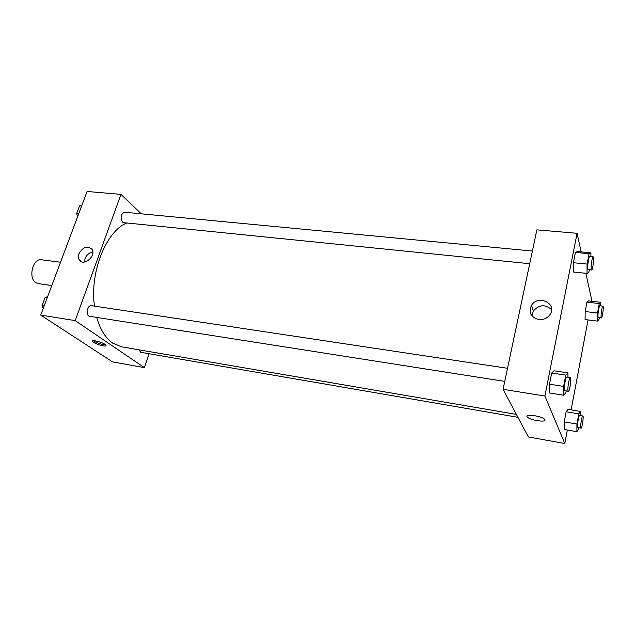 <?xml version="1.0" encoding="UTF-8"?>
<svg xmlns="http://www.w3.org/2000/svg" width="635" height="635" viewBox="0 0 635 635"><rect width="100%" height="100%" fill="white"/><g stroke="black" fill="none" stroke-linecap="round" stroke-linejoin="round"><path stroke-width="0.95" d="M60.539 262.215L41.386 259.763C32.917 257.993 27.948 277.947 35.743 282.631L38.171 283.607L51.792 285.544M149.019 353.727L144.375 367.633L112.498 361.879L40.711 315.079L87.074 191.476L120.975 194.373L141.287 213.812M78.946 253.722C83.042 246.888 87.408 245.427 92.027 249.325C96.607 255.937 83.479 266.89 79.319 259.929C78.232 258.191 78.105 256.119 78.946 253.722M144.375 367.633L75.192 320.619L40.711 315.079M75.192 320.619L120.975 194.373M92.837 251.968C89.233 252.651 86.638 254.849 85.042 258.556L84.526 262.025M102.957 345.837C97.861 344.702 94.393 343.249 92.551 341.479C90.781 338.979 104.894 342.932 105.997 345.249C106.339 346.012 105.323 346.21 102.957 345.837M93.361 340.717C95.702 342.416 99.036 343.726 103.37 344.638L105.616 344.813M507.524 368.292L91.376 305.657C87.249 304.752 85.447 315.936 89.662 316.317L504.746 381.389M138.906 349.814L140.764 352.306L517.93 417.306M532.384 251.039L124.516 212.217C120.833 214.098 120.134 217.384 122.428 222.083L123.627 222.655L529.693 263.716M96.71 317.429C100.179 329.557 105.505 338.122 112.689 343.13L121.714 346.869L516.39 414.409M126.881 222.98C106.291 230.886 89.527 272.312 94.48 306.126M567.333 430.03L564.793 443.524L528.36 436.943L503.063 389.318L536.877 229.862L577.08 233.299L581.16 251.897M571.119 409.9L588.042 319.937M591.566 301.228L591.764 300.18L585.859 273.288M554.014 370.8L551.696 373.015L549.489 384.215L549.648 393.009L549.489 384.215L551.696 373.015L554.014 370.8L567.944 372.872L567.96 377.388M577.421 251.547L575.445 252.412L573.413 262.723L573.405 272.01L573.413 262.723L575.445 252.412L577.421 251.547L590.939 252.809L590.883 256.611M588.621 300.887L586.954 302.133L585.176 311.539L585.089 319.572L585.176 311.539L586.954 302.133L588.621 300.887L600.821 302.292L600.742 305.895M564.793 443.524L544.909 396.034L577.08 233.299M564.301 429.506L564.245 421.886L564.301 429.506L576.897 431.697L576.929 424.053L578.818 413.861L580.636 411.464L580.604 415.623M566.166 411.766L564.245 421.886L566.166 411.766L568.103 409.4L566.166 411.766L578.818 413.861M538.766 319.564C530.86 317.317 528.415 312.626 531.424 305.483C538.043 293.926 558.062 303.863 549.854 314.833C547.1 318.365 543.401 319.945 538.766 319.564M544.909 396.034L503.063 389.318M544.909 419.727C546.656 422.799 529.646 420.124 527.28 416.997C523.78 413.512 541.965 415.941 544.655 419.354L544.909 419.727C546.656 422.799 529.646 420.124 527.288 416.989L527.288 416.989C523.78 413.512 541.965 415.941 544.655 419.346M551.609 309.705C545.338 304.109 539.258 304.514 533.392 310.904L531.955 315.936M566.19 391.025L565.856 392.763L563.666 395.232L563.602 386.397L565.769 375.126L567.944 372.872M570.293 377.738L566.769 377.206C565.634 376.65 563.674 388.477 564.571 390.477L568.365 391.366C569.674 391.882 571.69 377.627 570.293 377.738C569.182 377.182 567.222 389.033 568.103 391.033L568.365 391.366M563.666 395.232L549.648 393.009M563.602 386.397L549.489 384.215M565.769 375.126L551.696 373.015M589.343 269.748L588.851 272.312L586.994 273.407L587.097 264.073L589.089 253.698L590.939 252.809M593.185 256.834L589.772 256.508C588.78 256.064 587.169 266.486 587.827 269.026L588.161 269.629L591.574 269.97C592.788 270.399 594.471 256.659 593.185 256.834C592.217 256.389 590.606 266.835 591.248 269.375L591.574 269.97M586.994 273.407L573.405 272.01M587.097 264.073L573.413 262.723M589.089 253.698L575.445 252.412M578.969 427.823L578.731 429.133L576.897 431.697M582.819 415.988L579.652 415.465C578.747 414.965 576.953 425.807 577.691 427.403L581.041 428.18C582.081 428.641 583.938 415.893 582.819 415.988C581.93 415.496 580.144 426.355 580.858 427.95L581.041 428.18M580.636 411.464L568.103 409.4M576.929 424.053L564.245 421.886M599.289 317.643L598.916 319.659L597.344 321.088L597.503 313.023L599.257 303.562L600.821 302.292M602.925 306.149L599.845 305.792C599.035 305.379 597.527 315.031 598.083 317.095L601.393 317.897C602.369 318.294 603.964 305.999 602.925 306.149C602.131 305.737 600.631 315.404 601.162 317.468L601.393 317.897M597.344 321.088L585.089 319.572M597.503 313.023L585.176 311.539M599.257 303.562L586.954 302.133M43.204 308.419L42.061 305.625L45.212 297.228L47.561 296.815M44.133 305.951L42.061 305.625M47.284 297.537L45.212 297.228M44.013 300.426L42.616 304.149M77.653 216.591L76.613 213.693L79.573 205.811L81.74 205.7M78.661 213.892L76.613 213.693M81.621 206.002L79.573 205.811M78.303 209.193L76.994 212.677M77.145 215.17L77.621 216.495M79.319 259.929L81.645 261.755M92.551 341.479L92.781 340.836M531.424 305.483L533.392 310.904"/></g></svg>
